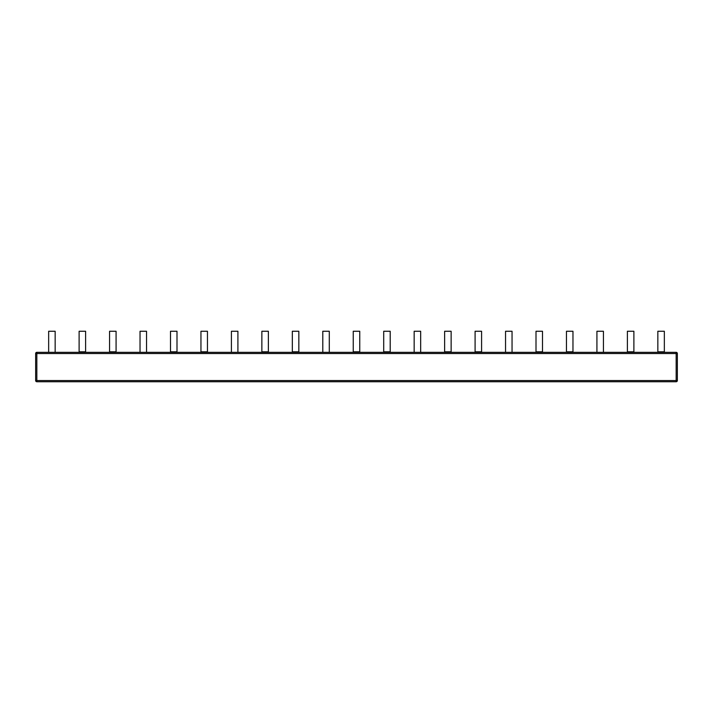 <?xml version="1.0" encoding="UTF-8"?>
<svg xmlns="http://www.w3.org/2000/svg" width="713" height="713" viewBox="0 0 713 713"><rect width="100%" height="100%" fill="white"/><g stroke="black" fill="none" stroke-linecap="round" stroke-linejoin="round"><path stroke-width="1.07" d="M677.35 380.546A1.194 1.194 0 0 1 676.156 381.74A1.194 1.194 0 0 0 677.35 380.546L676.156 380.546L676.156 381.74L36.844 381.74A1.194 1.194 0 0 1 35.65 380.546L35.65 353.523A1.194 1.194 0 0 1 36.844 352.329A1.194 1.194 0 0 0 35.65 353.523L36.844 353.523L36.844 352.329L676.156 352.329L676.156 353.523L677.35 353.523L677.35 380.546L677.35 353.523A1.194 1.194 0 0 0 676.156 352.329A1.194 1.194 0 0 1 677.35 353.523M566.461 351.812L572.967 351.812L572.967 352.329L566.461 352.329L566.461 331.26L572.967 331.26L566.461 331.26M572.967 351.812L572.967 331.26M657.841 351.812L664.347 351.812L664.347 352.329L657.841 352.329L657.841 331.26L664.347 331.26L657.841 331.26M664.347 351.812L664.347 331.26M536.007 351.812L542.504 351.812L542.504 352.329L536.007 352.329L536.007 331.26L542.504 331.26L536.007 331.26M542.504 351.812L542.504 331.26M444.627 351.812L451.133 351.812L451.133 352.329L444.627 352.329L444.627 331.26L451.133 331.26L444.627 331.26M451.133 351.812L451.133 331.26M353.247 351.812L359.753 351.812L359.753 352.329L353.247 352.329L353.247 331.26L359.753 331.26L353.247 331.26M359.753 351.812L359.753 331.26M261.867 351.812L268.373 351.812L268.373 352.329L261.867 352.329L261.867 331.26L268.373 331.26L261.867 331.26M268.373 351.812L268.373 331.26M170.496 351.812L176.993 351.812L176.993 352.329L170.496 352.329L170.496 331.26L176.993 331.26L170.496 331.26M176.993 351.812L176.993 331.26M79.116 351.812L85.613 351.812L85.613 352.329L79.116 352.329L79.116 331.26L85.613 331.26L79.116 331.26M85.613 351.812L85.613 331.26M627.387 351.812L633.884 351.812L633.884 352.329L627.387 352.329L627.387 331.26L633.884 331.26L627.387 331.26M633.884 351.812L633.884 331.26M146.539 331.26L140.033 331.26L146.539 331.26L146.539 352.329M140.033 331.26L140.033 352.329M237.91 331.26L231.413 331.26L237.91 331.26L237.91 352.329M231.413 331.26L231.413 352.329M329.29 331.26L322.793 331.26L329.29 331.26L329.29 352.329M322.793 331.26L322.793 352.329M420.67 331.26L414.164 331.26L420.67 331.26L420.67 352.329M414.164 331.26L414.164 352.329M512.05 331.26L505.544 331.26L512.05 331.26L512.05 352.329M505.544 331.26L505.544 352.329M603.43 331.26L596.924 331.26L603.43 331.26L603.43 352.329M596.924 331.26L596.924 352.329M55.159 331.26L48.653 331.26L55.159 331.26L55.159 352.329M48.653 331.26L48.653 352.329M475.09 351.812L481.587 351.812L481.587 352.329L475.09 352.329L475.09 331.26L481.587 331.26L475.09 331.26M481.587 351.812L481.587 331.26M200.95 351.812L207.456 351.812L207.456 352.329L200.95 352.329L200.95 331.26L207.456 331.26L200.95 331.26M207.456 351.812L207.456 331.26M383.71 351.812L390.207 351.812L390.207 352.329L383.71 352.329L383.71 331.26L390.207 331.26L383.71 331.26M390.207 351.812L390.207 331.26M109.57 351.812L116.076 351.812L116.076 352.329L109.57 352.329L109.57 331.26L116.076 331.26L109.57 331.26M116.076 351.812L116.076 331.26M292.33 351.812L298.836 351.812L298.836 352.329L292.33 352.329L292.33 331.26L298.836 331.26L292.33 331.26M298.836 351.812L298.836 331.26M35.65 380.546L36.844 380.546L36.844 353.523L676.156 353.523L676.156 380.546L36.844 380.546L36.844 381.74"/></g></svg>
